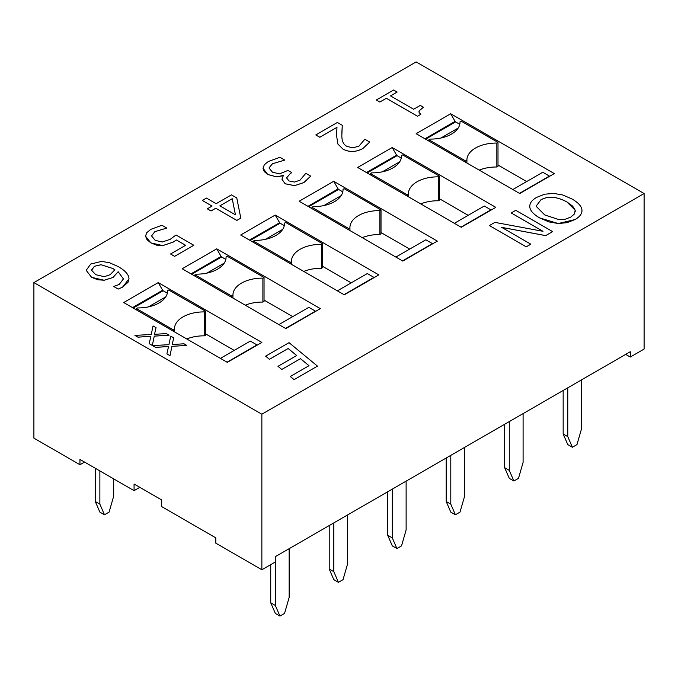 <?xml version="1.0" encoding="UTF-8"?>
<svg xmlns="http://www.w3.org/2000/svg" width="678" height="678" viewBox="0 0 678 678"><rect width="100%" height="100%" fill="white"/><g stroke="black" fill="none" stroke-linecap="round" stroke-linejoin="round"><path stroke-width="1.02" d="M270.725 564.638L270.725 602.793L275.336 613.429L279.938 616.082L275.336 605.454L275.336 561.977M289.15 548.68L289.15 597.471L284.54 613.429L279.938 616.082M270.725 602.793L275.336 605.454M95.267 468.252L95.267 501.491L99.869 512.127L104.48 514.78L99.869 504.152L99.869 470.913M113.684 478.888L113.684 496.169L109.082 512.127L104.48 514.78M95.267 501.491L99.869 504.152M329.211 525.552L329.211 569.02L333.822 579.656L338.424 582.317L333.822 571.681L333.822 522.891M347.636 514.916L347.636 563.706L343.026 579.656L338.424 582.317M329.211 569.02L333.822 571.681M387.697 491.787L387.697 535.256L392.308 545.892L396.91 548.553L392.308 537.917L392.308 489.126M406.122 481.151L406.122 529.942L401.52 545.892L396.91 548.553M387.697 535.256L392.308 537.917M446.192 458.014L446.192 501.491L450.794 512.127L455.396 514.78L450.794 504.152L450.794 455.362M464.608 447.378L464.608 496.169L460.006 512.127L455.396 514.78M446.192 501.491L450.794 504.152M504.678 424.25L504.678 467.718L509.28 478.354L513.882 481.016L509.28 470.379L509.28 421.589M523.094 413.614L523.094 462.404L518.492 478.354L513.882 481.016M504.678 467.718L509.28 470.379M563.164 390.486L563.164 433.954L567.766 444.59L572.376 447.251L567.766 436.615L567.766 387.824M581.58 379.849L581.58 428.64L576.978 444.59L572.376 447.251M563.164 433.954L567.766 436.615M261.861 414.207L644.1 193.527L416.139 61.918L33.9 282.599L261.861 414.207L261.861 569.757L215.807 543.163L215.807 537.849L161.695 506.61L161.695 499.957L134.066 484.007L134.066 490.652L139.821 487.329M158.245 282.599L261.861 342.424L227.325 362.366L123.701 302.541L158.245 282.599L162.644 290.226A0.975 0.568 -120 0 0 163.135 290.743L167.339 293.167M234.232 350.399L205.561 333.847M220.418 358.374L250.351 341.093L256.97 344.916A0.975 0.568 -120 0 0 257.454 344.966M165.763 296.871L148.423 306.88M216.731 248.834L320.347 308.651L285.811 328.593L182.187 268.768L216.731 248.834L221.13 256.454A0.975 0.568 -120 0 0 221.621 256.97L225.825 259.394M292.718 316.634L264.047 300.083M278.904 324.609L308.837 307.329L315.456 311.151A0.975 0.568 -120 0 0 315.94 311.202M224.249 263.106L206.909 273.115M275.217 215.062L378.833 274.887L344.297 294.828L240.673 235.003L275.217 215.062L279.616 222.689A0.975 0.568 -120 0 0 280.107 223.206L284.311 225.63M351.204 282.862L322.533 266.31M337.39 290.837L367.323 273.556L373.942 277.378A0.975 0.568 -120 0 0 374.425 277.429M282.734 229.334L265.395 239.342M333.703 181.297L437.327 241.122L402.783 261.064L299.168 201.239L333.703 181.297L338.11 188.925A0.975 0.568 -120 0 0 338.593 189.442L342.797 191.866M409.69 249.097L381.019 232.546M395.876 257.072L425.809 239.792L432.428 243.614A0.975 0.568 -120 0 0 432.911 243.665M341.22 195.569L323.889 205.578M392.189 147.533L495.813 207.349L461.269 227.291L357.653 167.466L392.189 147.533L396.596 155.152A0.975 0.568 -120 0 0 397.079 155.669L401.283 158.093M468.176 215.333L439.514 198.781M454.362 223.308L484.295 206.027L490.914 209.849A0.975 0.568 -120 0 0 491.397 209.9M399.706 161.805L382.375 171.814M450.675 113.76L554.299 173.585L519.755 193.527L416.139 133.702L450.675 113.76L455.082 121.387A0.975 0.568 -120 0 0 455.574 121.904L459.769 124.328M152.321 345.475L149.228 343.661L152.321 345.449L154.27 336.11L169.076 335.178L154.27 336.144L152.321 345.449M150.855 336.296L137.948 337.169L134.93 335.407L137.948 337.144L150.855 336.271L149.228 343.661M156.042 327.652L154.508 334.347L156.042 327.652L153.067 325.94L151.228 334.466L134.93 335.407M530.823 244.182L526.255 246.843L489.414 225.571L526.255 246.817L530.823 244.182L501.652 227.342L545.663 235.613L552.612 231.596L515.772 210.324L511.204 212.96L542.976 231.3L494.906 222.376L489.414 225.545M542.909 231.291L511.204 212.96M552.612 231.596L545.663 235.639L501.72 227.376M581.978 210.587L581.936 209.807C581.478 206.214 578.215 202.629 572.139 199.052L562.876 195.01L553.57 193.399L544.663 194.213L536.671 197.366C531.781 200.146 529.484 203.392 529.806 207.121L529.806 207.121C530.272 210.748 533.527 214.324 539.569 217.858L548.917 221.909L558.197 223.511L539.569 217.884C533.527 214.35 530.272 210.773 529.806 207.146L529.806 207.121M581.936 209.833C582.309 213.417 580.021 216.663 575.071 219.553L558.197 223.537L566.978 222.681L575.071 219.528C580.021 216.638 582.309 213.392 581.936 209.807M123.438 278.946L118.15 271.734L112.989 277.514L104.192 280.251L91.589 277.336L86.182 270.31L91.589 277.31L97.776 279.777L104.192 280.226L112.989 277.488L118.15 271.709L123.438 278.938L119.167 284.472L113.692 286.489L118.15 289.065L113.692 286.489M129.015 278.802L122.549 287.167L118.15 289.091L122.549 287.141L128.006 282.285L129.015 278.802L128.778 277.099C127.795 273.548 124.252 270.03 118.15 266.564L109.48 262.717L101.539 261.403L90.716 264.039L86.182 270.327M193.798 245.283L174.627 256.352L170.568 254.013L174.627 256.326L193.798 245.258L176.009 234.986L170.229 239.3L162.33 242.004L155.203 240.359L151.474 235.851M185.603 245.3L176.433 240.012L173.076 242.173L162.779 245.606L150.83 242.877L145.524 236.13L147.024 239.707L150.83 242.851L156.83 245.224L162.779 245.58L173.076 242.148L176.433 239.987L185.619 245.292L170.568 253.979M151.474 235.995L154.864 231.63L166.813 228.079L154.864 231.656L151.474 236.02M240.8 218.121L236.851 220.426L215.765 208.248L211.028 210.985L207.307 208.832L211.028 210.96L215.765 208.222L236.851 220.401L240.8 218.121L236.766 197.951L231.435 194.874L216.155 203.697L206.434 198.078L202.315 200.459L212.044 206.078L207.307 208.807M212.019 206.087L202.315 200.459M310.694 176.102L303.905 182.56L294.65 185.653L285.15 183.78L281.946 179.212L285.15 183.755L294.65 185.628L303.905 182.535L310.694 176.102L305.846 173.305L300.015 180.162L294.599 182.043L288.989 180.958L286.557 177.899L290.337 173.5L291.837 172.636L287.997 170.424L279.489 173.873L272.437 172.178L268.996 167.949L272.437 163.754L284.811 160.084L272.437 163.779L268.996 167.975M283.667 175.67L276.522 176.848L267.759 174.517L262.988 168.195L264.2 171.534L267.759 174.492L276.522 176.822L283.379 175.466L281.946 179.212M291.837 172.636L290.337 173.526L286.557 177.907M369.739 142.049L362.916 148.49C355.899 152.253 349.229 152.44 342.924 149.058L337.847 144.016L336.542 135.303L337.847 143.99L342.924 149.033C349.229 152.414 355.899 152.228 362.916 148.465L369.739 142.049L364.857 139.236L358.993 146.101L352.882 147.88L347.043 146.397C343.466 144.745 341.737 140.99 341.856 135.134L342.28 125.286L341.814 133.371M336.974 127.362L319.804 137.278L315.804 134.939L319.804 137.244L336.974 127.337L336.542 135.278M420.826 114.336L417.504 116.26L386.375 98.285L379.858 102.047L376.341 100.013L379.858 102.022L386.375 98.259L417.504 116.235L420.826 114.311L419.08 112.556L419.165 110.811L423.453 107.234L419.165 110.836L418.928 111.802M423.453 107.26L420.292 105.404L413.639 109.251L390.494 95.886L397.147 92.038L390.511 95.895M296.667 355.535L288.15 348.517L269.446 359.315L265.649 356.162L269.446 359.289L288.15 348.492L296.684 355.526L277.98 366.323L281.768 369.451L277.98 366.323M317.482 366.12L294.099 379.646L290.303 376.519L294.099 379.621L317.482 366.12L289.031 342.661L265.649 356.162M308.99 365.705L300.473 358.679L281.768 369.476L300.473 358.654L309.007 365.688L290.303 376.493M170 355.679L166.907 353.891L170 355.653L171.941 346.322L170 355.653M168.534 346.509L155.626 347.382L152.609 345.611L155.626 347.356L168.534 346.483L166.907 353.865M186.755 345.416L171.941 346.348L186.755 345.382L184.001 343.797L172.178 344.526L173.721 337.864L172.178 344.551M205.561 311.244L204.409 311.914A29.307 16.925 0 0 0 174.466 328.83A29.307 16.925 0 0 0 174.475 329.194L173.322 329.855L136.481 308.592L137.634 307.922A29.307 16.925 0 0 0 167.576 291.006A29.307 16.925 0 0 0 167.568 290.642L168.72 289.972L205.561 311.244L205.561 335.178L204.409 335.839L204.409 311.914M204.409 335.839A29.307 16.925 0 0 0 186.797 338.966M174.475 331.856L174.475 329.194M173.322 331.186L173.322 329.855M136.481 309.914L136.481 308.592M167.568 291.37L167.568 290.642M264.047 277.48L262.894 278.141A29.307 16.925 0 0 0 232.952 295.057A29.307 16.925 0 0 0 232.961 295.43L231.808 296.091L194.967 274.819L196.12 274.158A29.307 16.925 0 0 0 226.062 257.242A29.307 16.925 0 0 0 226.054 256.877L227.206 256.208L264.047 277.48L264.047 301.413L262.894 302.074L262.894 278.141M262.894 302.074A29.307 16.925 0 0 0 245.283 305.202M232.961 298.083L232.961 295.43M231.808 297.422L231.808 296.091M194.967 276.149L194.967 274.819M226.054 257.606L226.054 256.877M322.533 243.716L321.389 244.377A29.307 16.925 0 0 0 291.447 261.293A29.307 16.925 0 0 0 291.447 261.657L290.303 262.327L253.453 241.054L254.606 240.385A29.307 16.925 0 0 0 284.548 223.469A29.307 16.925 0 0 0 284.54 223.104L285.692 222.443L322.533 243.716L322.533 267.641L321.389 268.31L321.389 244.377M321.389 268.31A29.307 16.925 0 0 0 303.769 271.429M291.447 264.318L291.447 261.657M290.303 263.657L290.303 262.327M253.453 242.385L253.453 241.054M284.54 223.842L284.54 223.104M381.019 209.943L379.875 210.612A29.307 16.925 0 0 0 349.933 227.528A29.307 16.925 0 0 0 349.941 227.893L348.789 228.554L311.948 207.29L313.092 206.621A29.307 16.925 0 0 0 343.034 189.704A29.307 16.925 0 0 0 343.026 189.34L344.178 188.67L381.019 209.943L381.019 233.876L379.875 234.537L379.875 210.612M379.875 234.537A29.307 16.925 0 0 0 362.255 237.664M349.941 230.554L349.941 227.893M348.789 229.884L348.789 228.554M311.948 208.612L311.948 207.29M343.026 190.069L343.026 189.34M439.514 176.178L438.361 176.839A29.307 16.925 0 0 0 408.419 193.755A29.307 16.925 0 0 0 408.427 194.128L407.275 194.789L370.434 173.517L371.586 172.856A29.307 16.925 0 0 0 401.52 155.94A29.307 16.925 0 0 0 401.52 155.576L402.664 154.906L439.514 176.178L439.514 200.112L438.361 200.773L438.361 176.839M438.361 200.773A29.307 16.925 0 0 0 420.75 203.9M408.427 196.781L408.427 194.128M407.275 196.12L407.275 194.789M370.434 174.848L370.434 173.517M401.52 156.304L401.52 155.576M526.662 181.56L497.999 165.008M512.848 189.535L542.781 172.254L549.409 176.077A0.975 0.568 -120 0 0 549.892 176.127M458.192 128.032L440.861 138.041M84.555 462.074L79.953 464.727L33.9 438.141L33.9 282.599M79.953 464.727L79.953 459.413L134.066 490.652M261.861 569.757L275.675 561.774L275.675 556.46L630.286 351.729L630.286 357.043L625.675 354.391M630.286 357.043L644.1 349.068L644.1 193.527M173.721 337.864L170.746 336.144L168.907 344.67L152.609 345.611M397.147 92.038L393.621 90.005L376.341 99.988M342.28 125.311L337.398 122.464L315.804 134.939M284.811 160.11L279.963 157.288L268.344 161.491L264.361 164.686L262.988 168.212M219.875 205.849L232.232 198.713L235.444 214.833L219.875 205.849L232.232 198.713M235.436 214.833L232.232 198.739M166.813 228.079L161.94 225.266L150.77 229.367L146.728 232.715L145.524 236.139M95.734 274.692L91.606 270.251L94.437 266.259L101.039 264.725L112.768 268.471L114.879 269.785L110.167 274.692L104.276 276.692L95.734 274.692M114.879 269.819L112.768 268.496L101.039 264.725M101.039 264.751L94.437 266.284L91.581 269.92M544.671 214.909L536.595 206.748L536.484 205.663L540.883 199.824C548.171 195.798 556.884 196.518 567.037 202.002L572.681 206.154L575.156 210.172L574.529 213.875L570.8 217.096L565.215 219.223L558.825 219.596L544.671 214.909M575.291 211.341L575.156 210.197L567.037 202.027C556.884 196.544 548.171 195.823 540.883 199.857L536.484 205.68M169.076 335.203L166.322 333.593L154.508 334.322M497.999 142.414L496.847 143.075A29.307 16.925 0 0 0 466.905 159.991A29.307 16.925 0 0 0 466.913 160.355L465.761 161.025L428.92 139.753L430.072 139.083A29.307 16.925 0 0 0 460.015 122.167A29.307 16.925 0 0 0 460.006 121.803L461.159 121.142L497.999 142.414L497.999 166.339L496.847 167.008L496.847 143.075M496.847 167.008A29.307 16.925 0 0 0 479.236 170.127M466.913 163.017L466.913 160.355M465.761 162.356L465.761 161.025M428.92 141.083L428.92 139.753M460.006 122.54L460.006 121.803M162.644 290.226L132.507 307.626M133.202 308.024L163.135 290.743M256.97 344.916L227.037 362.196M221.13 256.454L190.993 273.853M191.688 274.251L221.621 256.97M315.456 311.151L285.523 328.432M279.616 222.689L249.487 240.088M250.174 240.487L280.107 223.206M373.942 277.378L344.009 294.667M338.11 188.925L307.973 206.324M308.659 206.722L338.593 189.442M432.428 243.614L402.495 260.894M396.596 155.152L366.459 172.551M367.145 172.949L397.079 155.669M490.914 209.849L460.981 227.13M425.631 139.185L455.574 121.904M455.082 121.387L424.945 138.787M549.409 176.077L519.475 193.366"/></g></svg>
